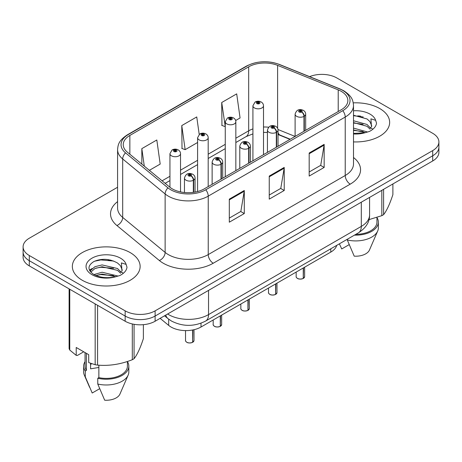 <?xml version="1.0" encoding="UTF-8"?>
<svg xmlns="http://www.w3.org/2000/svg" width="462" height="462" viewBox="0 0 462 462"><rect width="100%" height="100%" fill="white"/><g stroke="black" fill="none" stroke-linecap="round" stroke-linejoin="round"><path stroke-width="0.69" d="M289.992 139.362L278.517 134.725A28.24 16.303 0 0 0 278.032 134.534M336.734 245.362A21.183 12.231 180 0 1 330.792 252.09L201.005 327.021A21.183 12.231 180 0 1 168.676 325.392L160.123 318.341M379.724 108.541A33.888 19.566 0 0 0 353.251 102.864A33.888 19.566 0 0 1 379.724 108.541A33.888 19.566 0 0 1 389.651 122.378A33.888 19.566 0 0 0 379.724 108.541M130.203 252.604A33.888 19.566 0 0 0 93.266 248.36A33.888 19.566 0 0 0 72.349 266.441A33.888 19.566 0 0 0 82.276 280.272A33.888 19.566 0 0 0 119.208 284.517A33.888 19.566 0 0 0 140.13 266.441A33.888 19.566 0 0 0 130.203 252.604A33.888 19.566 0 0 0 93.266 248.36A33.888 19.566 0 0 0 72.349 266.441A33.888 19.566 0 0 0 82.276 280.272A33.888 19.566 0 0 0 119.208 284.517A33.888 19.566 0 0 0 140.13 266.441A33.888 19.566 0 0 0 130.203 252.604M341.233 91.332A22.592 13.046 180 0 1 347.851 100.554A22.592 13.046 180 0 1 341.233 109.783L204.239 188.871A22.592 13.046 180 0 1 169.756 187.133L127.321 152.142A22.592 13.046 180 0 1 123.233 144.658A22.592 13.046 180 0 1 129.851 135.435L248.677 66.834A22.592 13.046 180 0 1 277.61 65.373L338.219 89.871A22.592 13.046 180 0 1 341.233 91.332M342.781 90.436A24.786 14.31 0 0 0 339.472 88.837L278.869 64.334A24.786 14.31 0 0 0 247.124 65.939L128.303 134.54A24.786 14.31 0 0 0 125.525 152.864L167.96 187.855A24.786 14.31 0 0 0 205.792 189.767L342.781 110.672A24.786 14.31 0 0 0 342.781 90.436M117.585 187.249L29.302 238.219A21.183 12.231 0 0 0 23.1 246.87L23.1 257.242A21.183 12.231 0 0 0 29.302 265.893L125.162 321.234L125.162 316.043A21.183 12.231 0 0 0 155.117 316.043L432.698 155.786A21.183 12.231 0 0 0 438.9 147.135A21.183 12.231 0 0 1 432.698 155.786L155.117 316.043A21.183 12.231 0 0 1 125.162 316.043L29.302 260.701L125.162 316.043L125.162 310.857A21.183 12.231 0 0 0 155.117 310.857L432.698 150.595A21.183 12.231 0 0 0 438.9 141.95A21.183 12.231 0 0 0 432.698 133.299L336.838 77.963A21.183 12.231 0 0 0 309.592 76.64M23.1 252.056A21.183 12.231 0 0 0 29.302 260.701A21.183 12.231 0 0 1 23.1 252.056M229.302 199.134L229.302 222.193L244.282 213.548L244.282 190.488L229.302 199.134M229.302 218.104L240.841 211.44L244.219 191.251A5.648 3.263 -120 0 0 244.282 190.488M240.737 211.504L244.282 213.548M309.182 153.014L309.182 176.074L324.162 167.429L324.162 144.369L309.182 153.014M309.182 171.985L320.72 165.327L324.099 145.137A5.648 3.263 -120 0 0 324.162 144.369M320.616 165.384L324.162 167.429M269.242 176.074L269.242 199.134L284.222 190.488L284.222 167.429L269.242 176.074M269.242 195.045L280.781 188.386L284.159 168.197A5.648 3.263 -120 0 0 284.222 167.429M280.677 188.444L284.222 190.488M353.499 141.898A33.888 19.566 0 0 0 389.651 122.378A33.888 19.566 0 0 1 353.499 141.898M23.1 246.87A21.183 12.231 0 0 0 29.302 255.515L125.162 310.857M235.66 120.513L240.073 117.966L236.694 93.873L221.714 102.518L221.956 125.439M149.376 170.328L160.193 164.079L156.814 139.986L141.834 148.637L141.834 164.108M199.203 134.402L196.754 116.932L181.774 125.577L182.016 148.498M181.774 125.577L185.158 149.671L197.597 142.487M185.158 149.671L181.774 148.406M221.714 102.518L225.254 126.519M225.092 126.611L221.714 125.346M141.834 148.637L144.288 166.129M125.162 321.234A21.183 12.231 0 0 0 155.117 321.234L432.698 160.972A21.183 12.231 0 0 0 438.9 152.327L438.9 141.95M303.228 278.482C300.71 279.291 298.781 279.267 297.43 278.407C296.321 277.448 295.894 276.848 296.159 276.617A4.239 2.449 0 0 0 297.401 278.343A4.239 2.449 0 0 0 303.257 278.419L303.164 278.471A4.094 2.362 180 0 1 297.499 278.401M303.257 278.245L303.517 267.839M304.302 131.104L304.302 116.228A3.529 2.125 -122.2 0 0 301.698 111.966A1.767 1.016 0 0 0 301.646 110.557A1.767 1.016 0 0 0 299.145 110.557A1.767 1.016 0 0 0 299.145 112A1.767 1.016 0 0 0 301.588 112.029L300.872 111.579A0.705 0.41 180 0 1 299.896 111.567A0.705 0.41 180 0 1 299.688 111.278A0.705 0.41 180 0 1 300.127 110.903A0.705 0.41 180 0 1 300.895 110.99A0.705 0.41 180 0 1 301.103 111.278A0.705 0.41 180 0 1 300.918 111.556L301.698 111.966M301.588 112.029A3.529 1.946 62.1 0 1 303.973 116.418A5.296 3.055 180 0 1 296.65 116.326A5.296 3.055 180 0 1 295.103 114.16C296.454 109.817 299.226 108.558 303.407 110.383C304.903 111.33 305.665 112.589 305.688 114.16A5.296 3.055 180 0 1 304.302 116.228M303.973 131.295L303.973 116.418M303.257 278.419L303.257 267.989M263.502 154.655L263.502 105.775A5.296 3.055 180 0 1 260.233 108.599A5.296 3.055 180 0 1 254.464 107.935A5.296 3.055 180 0 1 252.916 105.775L255.024 102.096A3.529 2.125 57.8 0 1 256.907 102.2A1.767 1.016 0 0 0 256.959 103.609A1.767 1.016 0 0 0 259.459 103.609A1.767 1.016 0 0 0 259.459 102.171A1.767 1.016 0 0 0 257.016 102.142L257.732 102.593A0.705 0.41 180 0 1 258.708 102.604A0.705 0.41 180 0 1 258.916 102.893A0.705 0.41 180 0 1 258.477 103.269A0.705 0.41 180 0 1 257.709 103.182A0.705 0.41 180 0 1 257.501 102.893A0.705 0.41 180 0 1 257.686 102.616L256.907 102.2M257.732 103.193L257.732 102.593M257.016 102.142A3.529 1.946 -117.9 0 0 255.365 101.9A3.529 1.946 -117.9 0 0 255.209 102.004M257.686 103.165L257.686 102.616M275.571 294.45C273.054 295.258 271.119 295.235 269.773 294.375C268.659 293.416 268.237 292.816 268.503 292.585A4.239 2.449 0 0 0 269.744 294.311A4.239 2.449 0 0 0 275.6 294.386L275.502 294.444A4.094 2.362 180 0 1 269.843 294.369M275.6 294.213L275.86 283.807M276.64 147.072L276.64 132.196A3.529 2.125 -122.2 0 0 274.041 127.934A1.767 1.016 0 0 0 273.983 126.524A1.767 1.016 0 0 0 271.489 126.524A1.767 1.016 0 0 0 271.489 127.968A1.767 1.016 0 0 0 273.931 127.997L273.215 127.547A0.705 0.41 180 0 1 272.239 127.535A0.705 0.41 180 0 1 272.031 127.246A0.705 0.41 180 0 1 272.464 126.871A0.705 0.41 180 0 1 273.238 126.958A0.705 0.41 180 0 1 273.44 127.246A0.705 0.41 180 0 1 273.256 127.524L274.041 127.934M273.931 127.997A3.529 1.946 62.1 0 1 276.316 132.386A5.296 3.055 180 0 1 268.994 132.294A5.296 3.055 180 0 1 267.44 130.128C268.797 125.785 271.564 124.526 275.75 126.351C277.246 127.298 278.008 128.557 278.032 130.128A5.296 3.055 180 0 1 276.64 132.196M276.316 147.263L276.316 132.386M275.6 294.386L275.6 283.957M247.909 310.418C245.397 311.232 243.462 311.203 242.111 310.349C241.002 309.384 240.581 308.783 240.841 308.552A4.239 2.449 0 0 0 242.082 310.279A4.239 2.449 0 0 0 247.938 310.354L247.846 310.412A4.094 2.362 180 0 1 242.18 310.337M247.938 310.181L248.204 299.774M248.983 163.04L248.983 148.163A3.529 2.125 -122.2 0 0 246.379 143.907A1.767 1.016 0 0 0 246.327 142.498A1.767 1.016 0 0 0 243.832 142.498A1.767 1.016 0 0 0 243.832 143.936A1.767 1.016 0 0 0 246.269 143.965L245.553 143.515A0.705 0.41 180 0 1 244.577 143.503A0.705 0.41 180 0 1 244.375 143.214A0.705 0.41 180 0 1 244.808 142.839A0.705 0.41 180 0 1 245.576 142.925A0.705 0.41 180 0 1 245.784 143.214A0.705 0.41 180 0 1 245.599 143.491L246.379 143.907M246.269 143.965A3.529 1.946 62.1 0 1 248.654 148.354A5.296 3.055 180 0 1 241.337 148.262A5.296 3.055 180 0 1 239.784 146.096C241.135 141.753 243.907 140.494 248.094 142.319C249.59 143.266 250.346 144.525 250.375 146.096A5.296 3.055 180 0 1 248.983 148.163M248.654 163.23L248.654 148.354M247.938 310.354L247.938 299.925M220.253 326.386C217.735 327.2 215.806 327.171 214.455 326.316C213.346 325.352 212.918 324.751 213.184 324.52A4.239 2.449 0 0 0 214.426 326.247A4.239 2.449 0 0 0 220.282 326.322L220.189 326.38A4.094 2.362 180 0 1 214.524 326.305M220.282 326.149L220.541 315.742M221.327 179.008L221.327 164.131A3.529 2.125 -122.2 0 0 218.722 159.875A1.767 1.016 0 0 0 218.67 158.466A1.767 1.016 0 0 0 216.17 158.466A1.767 1.016 0 0 0 216.17 159.904A1.767 1.016 0 0 0 218.613 159.933L217.897 159.482A0.705 0.41 180 0 1 216.921 159.471A0.705 0.41 180 0 1 216.713 159.182A0.705 0.41 180 0 1 217.152 158.807A0.705 0.41 180 0 1 217.92 158.893A0.705 0.41 180 0 1 218.128 159.182A0.705 0.41 180 0 1 217.943 159.459L218.722 159.875M218.613 159.933A3.529 1.946 62.1 0 1 220.998 164.322A5.296 3.055 180 0 1 213.675 164.229A5.296 3.055 180 0 1 212.127 162.07C213.479 157.721 216.251 156.462 220.432 158.287C221.927 159.234 222.69 160.493 222.719 162.07A5.296 3.055 180 0 1 221.327 164.131M220.998 179.198L220.998 164.322M220.282 326.322L220.282 315.892M192.596 342.354C190.078 343.168 188.144 343.139 186.798 342.284C185.684 341.32 185.262 340.719 185.528 340.488A4.239 2.449 0 0 0 186.769 342.221A4.239 2.449 0 0 0 192.625 342.29L192.527 342.348A4.094 2.362 180 0 1 186.867 342.273M192.625 342.117L192.885 329.943M193.665 192.313L193.665 180.099A3.529 2.125 -122.2 0 0 191.066 175.843A1.767 1.016 0 0 0 191.008 174.434A1.767 1.016 0 0 0 188.513 174.434A1.767 1.016 0 0 0 188.513 175.872A1.767 1.016 0 0 0 190.956 175.907L190.24 175.456A0.705 0.41 180 0 1 189.264 175.439A0.705 0.41 180 0 1 189.056 175.15A0.705 0.41 180 0 1 189.489 174.775A0.705 0.41 180 0 1 190.263 174.867A0.705 0.41 180 0 1 190.471 175.15A0.705 0.41 180 0 1 190.28 175.427L191.066 175.843M190.956 175.907A3.529 1.946 62.1 0 1 193.341 180.29A5.296 3.055 180 0 1 186.019 180.197A5.296 3.055 180 0 1 184.465 178.037C185.822 173.689 188.588 172.43 192.775 174.255C194.271 175.202 195.033 176.461 195.056 178.037A5.296 3.055 180 0 1 193.665 180.099M193.341 192.359L193.341 180.29M192.625 342.29L192.625 329.995M235.845 170.628L235.845 121.743A5.296 3.055 180 0 1 232.577 124.567A5.296 3.055 180 0 1 226.807 123.903A5.296 3.055 180 0 1 225.254 121.743L227.368 118.064A3.529 2.125 57.8 0 1 229.25 118.174A1.767 1.016 0 0 0 229.302 119.583A1.767 1.016 0 0 0 231.797 119.583A1.767 1.016 0 0 0 231.797 118.139A1.767 1.016 0 0 0 229.36 118.11L230.076 118.561A0.705 0.41 180 0 1 231.052 118.572A0.705 0.41 180 0 1 231.254 118.861A0.705 0.41 180 0 1 230.821 119.236A0.705 0.41 180 0 1 230.053 119.15A0.705 0.41 180 0 1 229.845 118.861A0.705 0.41 180 0 1 230.03 118.584L229.25 118.174M230.076 119.161L230.076 118.561M229.36 118.11A3.529 1.946 -117.9 0 0 227.708 117.868A3.529 1.946 -117.9 0 0 227.552 117.972M230.03 119.132L230.03 118.584M208.189 186.596L208.189 137.711A5.296 3.055 180 0 1 204.92 140.535A5.296 3.055 180 0 1 199.145 139.87A5.296 3.055 180 0 1 197.597 137.711L199.711 134.038A3.529 2.125 57.8 0 1 201.594 134.142A1.767 1.016 0 0 0 201.646 135.551A1.767 1.016 0 0 0 204.14 135.551A1.767 1.016 0 0 0 204.14 134.107A1.767 1.016 0 0 0 201.698 134.078L202.414 134.529A0.705 0.41 180 0 1 203.39 134.54A0.705 0.41 180 0 1 203.598 134.829A0.705 0.41 180 0 1 203.165 135.204A0.705 0.41 180 0 1 202.391 135.118L202.373 134.552L201.594 134.142M202.414 135.129L202.414 134.529M201.698 134.078A3.529 1.946 -117.9 0 0 200.052 133.841A3.529 1.946 -117.9 0 0 199.896 133.94M202.391 135.118A0.705 0.41 180 0 1 202.189 134.829A0.705 0.41 180 0 1 202.373 134.552M180.527 191.903L180.527 153.679A5.296 3.055 180 0 1 177.258 156.502A5.296 3.055 180 0 1 171.489 155.838A5.296 3.055 180 0 1 169.941 153.679L172.049 150.006A3.529 2.125 57.8 0 1 173.931 150.11A1.767 1.016 0 0 0 173.983 151.519A1.767 1.016 0 0 0 176.484 151.519A1.767 1.016 0 0 0 176.484 150.075A1.767 1.016 0 0 0 174.041 150.046L174.757 150.497A0.705 0.41 180 0 1 175.733 150.508A0.705 0.41 180 0 1 175.941 150.797A0.705 0.41 180 0 1 175.502 151.172A0.705 0.41 180 0 1 174.734 151.086L174.711 150.52L173.931 150.11M174.757 151.097L174.757 150.497M174.041 150.046A3.529 1.946 -117.9 0 0 172.39 149.809A3.529 1.946 -117.9 0 0 172.234 149.907M174.734 151.086A0.705 0.41 180 0 1 174.526 150.797A0.705 0.41 180 0 1 174.711 150.52M353.499 133.431L364.87 132.785L369.352 131.479C373.666 129.268 376.056 126.507 376.53 123.192L375.646 120.334L370.928 118.85L371.483 126.929L371.725 125.837L369.929 121.593L367.065 118.977L353.499 115.252M353.499 128.09L367.215 131.901M353.499 129.92L365.442 132.658M353.499 120.767L367.047 124.463L370.755 128.326M353.499 122.597L367.047 126.293L370.143 129.198M369.929 121.593L371.685 125.693M368.965 219.629L381.826 215.667A38.127 22.014 0 0 0 383.593 214.651C386.677 210.787 389.778 204.106 392.891 194.606L392.891 183.951M355.832 234.338A21.183 12.231 0 0 0 376.946 222.107L376.946 217.417M354.458 235.129A22.592 13.046 0 0 0 378.355 222.107A22.592 13.046 0 0 0 376.946 217.567M347.297 239.264L347.297 239.969A22.592 13.046 0 0 0 377.679 231.035A22.592 13.046 0 0 0 378.355 227.876L378.355 222.107M347.297 239.969L354.21 256.156A14.12 8.154 0 0 0 369.461 250.029L377.679 231.035M383.593 189.322L383.593 214.651M381.826 215.667L381.826 190.344M349.174 244.646L341.724 248.949L339.506 244.115M353.499 115.696L363.253 117.001M353.499 123.019L363.097 124.278M370.056 127.246L371.021 127.882M371.483 128.211L372.788 129.291M353.499 130.336L363.097 131.601M120.403 265.65L117.539 263.04C109.633 258.668 101.75 258.166 93.89 261.532C87.52 265.615 87.376 269.866 93.445 274.284C99.625 277.633 106.924 278.488 115.344 276.848L119.831 275.543C124.139 273.331 126.53 270.565 127.004 267.255L126.12 264.391L121.402 262.913L121.956 270.992L122.199 269.895L120.403 265.65L122.159 269.75M91.401 363.588A15.962 9.217 0 0 0 90.592 365.159M90.592 363.305L90.592 368.815L98.862 367.469M93.919 274.561L102.108 272.245L117.689 275.964M113.571 275.658L100.849 274.572L95.796 275.485L102.108 274.076L115.916 276.721M90.338 271.598L90.823 270.218L94.953 266.695L102.108 264.922L117.521 268.52L121.235 272.389M90.783 272.124L94.953 268.526L102.108 266.753L117.521 270.357L120.617 273.256M83.709 351.796L77.379 355.451L76.218 355.37L76.218 347.47L88.704 354.677L88.704 362.578L95.166 364.726A38.127 22.014 0 0 0 97.58 365.101C109.107 366.106 120.68 364.316 132.299 359.731A38.127 22.014 0 0 0 134.067 358.708C137.156 354.845 140.257 348.169 143.37 338.669L143.37 324.671M98.862 365.188L98.862 377.633A21.183 12.231 0 0 0 127.42 366.17L127.42 361.475M98.862 377.633L97.771 378.262A22.592 13.046 0 0 0 128.829 366.17A22.592 13.046 0 0 0 127.42 361.631M97.771 378.262L97.771 384.032A22.592 13.046 0 0 0 128.159 375.098A22.592 13.046 0 0 0 128.829 371.933L128.829 366.17M97.771 384.032L104.683 400.213A14.12 8.154 0 0 0 119.935 394.086L128.159 375.098M134.067 324.301L134.067 358.708M132.299 359.731L132.299 323.949M69.756 289.247L69.756 350.052A38.127 22.014 0 0 1 69.109 348.66L69.109 288.871M95.166 364.726L95.166 303.915M97.58 305.313L97.58 365.101M69.756 350.052L76.218 355.37M85.054 352.57L85.054 366.17A21.183 12.231 0 0 0 86.382 370.426L86.382 353.338M85.054 361.631A22.592 13.046 0 0 0 83.645 366.17A22.592 13.046 0 0 0 85.291 371.061L86.382 370.426M83.645 366.17L83.645 371.933A22.592 13.046 0 0 0 84.321 375.098A22.592 13.046 0 0 0 85.291 376.825L85.291 371.061M99.653 388.709L92.204 393.012L85.291 376.825M94.595 261.197L100.849 259.927L113.733 261.065M89.767 270.744L90.904 270.068M95.778 268.168L100.849 267.25L113.571 268.341M120.53 271.31L121.494 271.945M121.956 272.274L123.262 273.354M89.426 270.056L92.129 268.543M330.792 248.793L330.792 252.09M168.676 319.173L168.676 325.392M201.005 323.209L201.005 327.021M353.499 157.507A35.303 20.38 180 0 1 350.219 184.147L213.225 263.242A7.063 4.077 60 0 1 208.235 254.591L345.229 175.496A28.24 16.303 0 0 0 353.499 163.97L353.499 105.515A28.24 16.303 180 0 1 345.229 117.042A7.063 4.077 -120 0 0 342.781 110.672M213.225 263.242A35.303 20.38 180 0 1 163.3 263.242A35.303 20.38 180 0 1 159.344 260.516L116.909 225.525A35.303 20.38 180 0 1 117.585 201.605M168.295 254.591A28.24 16.303 0 0 0 208.235 254.591L208.235 196.136A28.24 16.303 180 0 1 165.13 193.959L122.69 158.968A28.24 16.303 180 0 1 117.585 149.613L117.585 208.073A28.24 16.303 0 0 0 122.69 217.423L165.13 252.414A28.24 16.303 0 0 0 168.295 254.591M353.499 105.515C353.049 100.635 352.546 96.581 343.768 90.754L340.055 88.952A7.063 3.309 112 0 0 339.472 88.837M340.055 88.952L279.446 64.449C267.752 60.314 256.647 60.915 246.142 66.251A7.063 4.077 60 0 1 247.124 65.939M128.303 134.54A7.063 4.077 -120 0 0 127.321 134.852C118.52 140.696 118.035 144.745 117.585 149.613M125.525 152.864A7.063 4.724 129.5 0 0 122.69 158.968L122.69 217.423A7.063 4.724 -50.5 0 1 116.909 225.525M279.446 64.449A7.063 3.309 112 0 0 278.869 64.334M167.96 187.855A7.063 4.724 129.5 0 0 165.13 193.959L165.13 252.414A7.063 4.724 -50.5 0 1 159.344 260.516M205.792 189.767A7.063 4.077 60 0 1 208.235 196.136L345.229 117.042L345.229 175.496A7.063 4.077 60 0 0 350.219 184.147M155.117 310.857L155.117 321.234M432.698 150.595L432.698 160.972M29.302 255.515L29.302 265.893M129.851 135.435L129.851 154.227M338.219 89.871L338.219 111.521M277.61 65.373L277.61 128.309M295.085 136.423L277.985 129.51M268.636 127.206A22.592 13.046 0 0 0 263.502 127.015M252.916 128.898A22.592 13.046 0 0 0 248.677 130.821L235.845 138.23M248.677 66.834L248.677 130.821A12.711 7.34 60 0 1 246.044 136.642L235.845 142.527M225.254 144.34L208.189 154.198M197.597 160.308L180.527 170.166M169.941 176.282L162.093 180.809M290.246 139.218L280.134 135.129A12.711 5.954 -68 0 1 278.032 132.496M269.242 176.807L284.159 168.197M309.182 153.748L324.099 145.137M229.302 199.867L244.219 191.251M167.619 314.01A28.24 16.303 0 0 0 168.595 314.605A28.24 16.303 0 0 0 208.535 314.605L361.301 226.403A28.24 16.303 0 0 0 369.577 214.876C369.785 221.881 366.048 227.882 358.379 232.865L205.607 321.067A14.12 8.154 60 0 0 208.535 314.605L208.535 290.39M361.301 202.189L361.301 226.403A14.12 8.154 60 0 1 358.379 232.865M165.771 315.078A14.12 9.442 129.5 0 0 168.012 318.647L164.547 315.789M303.517 278.268A4.239 2.449 0 0 0 304.631 276.617L304.631 267.192M275.86 294.236A4.239 2.449 0 0 0 276.975 292.585L276.975 283.16M248.204 310.204A4.239 2.449 0 0 0 249.313 308.552L249.313 299.128M220.541 326.172A4.239 2.449 0 0 0 221.656 324.52L221.656 315.101M192.885 342.14A4.239 2.449 0 0 0 194 340.488L194 329.706M360.47 116.101A28.24 16.303 0 0 0 357.657 115.91M375.646 120.334A20.195 11.66 0 0 0 370.045 114.131A20.195 11.66 0 0 0 353.499 110.788M353.499 133.963A20.195 11.66 0 0 0 364.87 132.785M110.944 260.164A28.24 16.303 0 0 0 108.131 259.973M126.12 264.391A20.195 11.66 0 0 0 120.518 258.194A20.195 11.66 0 0 0 91.955 258.194A20.195 11.66 0 0 0 91.955 274.682A20.195 11.66 0 0 0 115.344 276.848M246.142 66.251L127.321 134.852M280.134 135.129L278.032 134.367M267.44 132.455L263.502 132.386M252.916 133.876L246.044 136.642M225.254 148.643L208.189 158.495M197.597 164.611L180.527 174.463M169.941 180.578L165.159 183.339M205.607 321.067C194.248 326.778 182.883 326.778 171.518 321.067L168.012 318.647M369.577 214.876L369.577 197.413M296.159 276.617L296.159 272.083M295.103 136.417L295.103 114.16M305.688 130.301L305.688 114.16M304.631 276.617L303.488 278.332M263.502 105.775C263.479 104.204 262.716 102.945 261.221 101.998C259.28 100.993 257.328 100.959 255.365 101.9M252.916 160.77L252.916 105.775M268.503 292.585L268.503 288.051M267.44 152.385L267.44 130.128M278.032 146.269L278.032 130.128M276.975 292.585L275.831 294.3M240.841 308.552L240.841 304.019M239.784 168.353L239.784 146.096M250.375 162.237L250.375 146.096M249.313 308.552L248.175 310.268M213.184 324.52L213.184 319.993M212.127 184.321L212.127 162.07M222.719 178.205L222.719 162.07M221.656 324.52L220.513 326.236M185.528 340.488L185.528 330.601M184.465 192.51L184.465 178.037M195.056 192.088L195.056 178.037M194 340.488L192.856 342.203M235.845 121.743C235.822 120.172 235.06 118.913 233.564 117.966C231.624 116.961 229.672 116.926 227.708 117.868M225.254 176.738L225.254 121.743M208.189 137.711C208.16 136.14 207.403 134.881 205.908 133.934C203.961 132.929 202.01 132.9 200.052 133.841M197.597 191.528L197.597 137.711M180.527 153.679C180.503 152.108 179.741 150.849 178.245 149.902C176.305 148.897 174.353 148.868 172.39 149.809M169.941 187.277L169.941 153.679M89.599 387.3L84.321 375.098"/></g></svg>
